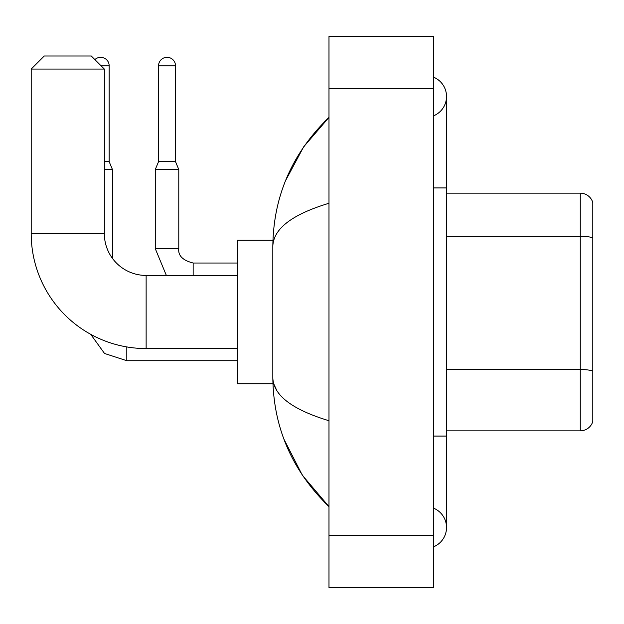 <?xml version="1.0" encoding="UTF-8"?>
<svg xmlns="http://www.w3.org/2000/svg" width="624" height="624" viewBox="0 0 624 624"><rect width="100%" height="100%" fill="white"/><g stroke="black" fill="none" stroke-linecap="round" stroke-linejoin="round"><path stroke-width="0.94" d="M592.8 202.55A13.057 13.057 0 0 0 580.265 193.151A13.057 13.057 0 0 1 592.8 202.55L592.8 421.45A13.057 13.057 0 0 1 580.265 430.849L446.527 430.849M592.8 238.134L592.8 237.955A13.057 2.27 180 0 0 580.265 236.317L580.265 193.151L446.527 193.151M433.462 436.075L446.527 436.075L446.527 96.502A20.896 20.896 0 0 1 433.462 115.877A20.896 20.896 0 0 0 433.462 77.134A20.896 20.896 0 0 1 446.527 96.502A20.896 20.896 0 0 0 433.462 77.134A20.896 20.896 0 0 1 446.527 96.502M433.462 546.866A20.896 20.896 0 0 0 433.462 508.123A20.896 20.896 0 0 1 433.462 546.866A20.896 20.896 0 0 0 446.527 527.498A20.896 20.896 0 0 1 433.462 546.866M328.981 203.268C292.04 214.406 273.32 228.79 272.821 246.433L272.821 377.567C273.234 395.148 291.954 409.531 328.981 420.732M328.981 587.574L433.462 587.574L433.462 36.426L328.981 36.426L328.981 587.574M272.821 246.433C273.374 196.209 292.094 153.2 328.981 117.398L303.631 146.858L285.535 180.687M283.951 439.234L302.375 475.285L328.981 506.602C292.094 470.8 273.374 427.783 272.821 377.567M276.736 390.367L273.749 383.83M237.557 348.566L146.133 348.566A114.933 114.933 0 0 1 31.2 233.633L31.2 69.077L44.257 56.012L91.276 56.012L104.341 69.077L31.2 69.077M146.133 348.566L146.133 275.434A41.792 41.792 0 0 1 104.341 233.633L104.341 69.077M272.93 240.17L237.557 240.17L237.557 383.83L272.93 383.83M94.879 59.615A8.486 8.486 0 0 1 109.169 65.809L109.169 161.671L112.437 169.51L112.437 258.359M104.341 169.51L112.437 169.51M104.341 161.671L109.169 161.671M175.516 161.671L158.543 161.671L158.543 65.809A8.486 8.486 0 0 1 167.029 57.322A8.486 8.486 0 0 1 175.516 65.809L175.516 161.671L178.784 169.51L155.275 169.51L155.275 248.656L178.76 248.656C177.996 255.622 182.785 260.411 193.151 263.024L193.151 275.434M592.8 371.171A13.057 2.27 180 0 0 580.265 369.533L580.265 236.317L446.527 236.317M580.265 430.849L580.265 369.533L446.527 369.533M433.462 187.925L446.527 187.925M328.981 535.337L433.462 535.337M328.981 88.663L433.462 88.663M31.2 233.633L104.341 233.633M237.557 360.719L126.805 360.719L104.528 353.473L90.714 334.324L104.528 353.473L126.805 360.719L126.805 346.928M101.072 65.809L109.169 65.809M158.543 65.809L175.516 65.809M193.151 263.047L193.151 263.024C182.785 260.411 177.996 255.622 178.784 248.656L178.784 169.51M446.527 436.075L446.527 527.498M328.981 117.398L324.433 121.789M328.981 506.602L324.433 502.211M237.557 275.434L146.133 275.434M155.275 248.656L166.358 275.434M178.784 248.656C177.996 255.622 182.785 260.411 193.151 263.024L237.557 263.024M158.543 161.671L155.275 169.51"/></g></svg>
